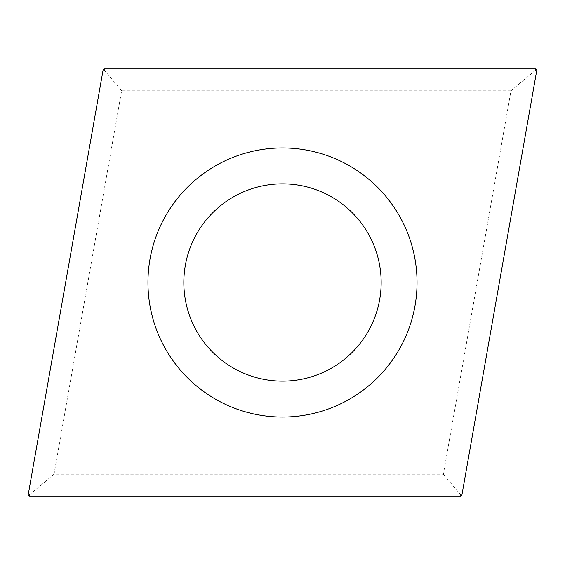 <?xml version="1.0" encoding="UTF-8"?>
<svg xmlns="http://www.w3.org/2000/svg" width="565" height="565" viewBox="0 0 565 565"><rect width="100%" height="100%" fill="white"/><g stroke="black" fill="none" stroke-linecap="round" stroke-linejoin="round"><path stroke-width="0.42" stroke-dasharray="2.83 2.12" d="M510.979 90.788L121.63 90.788L54.021 474.212L443.37 474.212L510.979 90.788L535.422 70.272L536.75 70.505M443.37 474.212L460.581 494.728L460.581 496.077M206.924 345.914A98.656 98.656 0 0 1 219.086 206.924A98.656 98.656 0 0 1 358.076 219.086A98.656 98.656 0 0 1 345.914 358.076A98.656 98.656 0 0 1 206.924 345.914M54.021 474.212L29.578 494.728L28.25 494.495M121.63 90.788L104.419 70.272L104.419 68.923M179.437 368.98A134.534 134.534 0 0 1 196.02 179.437A134.534 134.534 0 0 1 385.563 196.02A134.534 134.534 0 0 1 368.98 385.563A134.534 134.534 0 0 1 179.437 368.98M461.909 494.961L460.581 494.728M29.578 496.077L29.578 494.728M103.091 70.039L104.419 70.272M535.422 68.923L535.422 70.272"/><path stroke-width="0.85" d="M536.75 70.505L461.909 494.961A1.342 1.342 0 0 1 460.581 496.077L29.578 496.077A1.342 1.342 0 0 1 28.25 494.495L103.091 70.039A1.342 1.342 0 0 1 104.419 68.923L535.422 68.923A1.342 1.342 0 0 1 536.75 70.505L461.909 494.961A1.342 1.342 0 0 1 460.581 496.077L29.578 496.077A1.342 1.342 0 0 1 28.25 494.495L103.091 70.039A1.342 1.342 0 0 1 104.419 68.923L535.422 68.923A1.342 1.342 0 0 1 536.75 70.505M385.563 196.02A134.534 134.534 0 0 0 196.02 179.437A134.534 134.534 0 0 0 179.437 368.98A134.534 134.534 0 0 0 368.98 385.563A134.534 134.534 0 0 0 385.563 196.02M358.076 219.086A98.656 98.656 0 0 0 219.086 206.924A98.656 98.656 0 0 0 206.924 345.914A98.656 98.656 0 0 0 345.914 358.076A98.656 98.656 0 0 0 358.076 219.086A98.656 98.656 0 0 0 219.086 206.924A98.656 98.656 0 0 0 206.924 345.914A98.656 98.656 0 0 0 345.914 358.076A98.656 98.656 0 0 0 358.076 219.086"/></g></svg>
